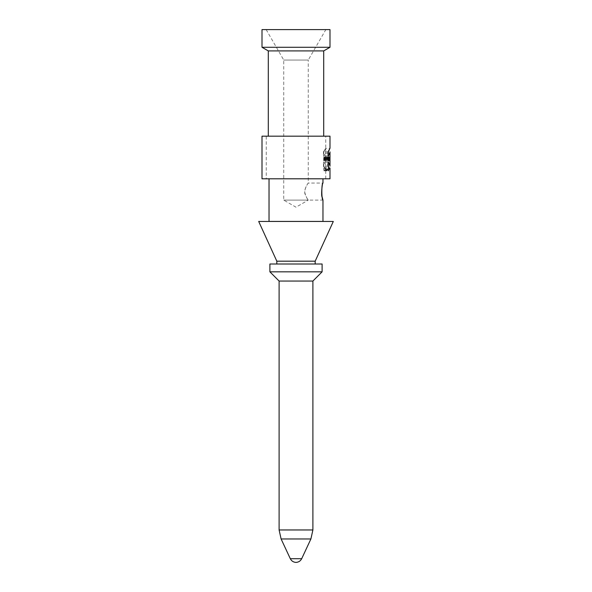 <?xml version="1.0" encoding="UTF-8"?>
<svg xmlns="http://www.w3.org/2000/svg" width="592" height="592" viewBox="0 0 592 592"><rect width="100%" height="100%" fill="white"/><g stroke="black" fill="none" stroke-linecap="round" stroke-linejoin="round"><path stroke-width="0.44" stroke-dasharray="2.96 2.22" d="M329.996 136.175L262.004 136.175M328.279 156.044L323.75 156.044C326.451 152.262 326.355 152.262 323.469 156.044C326.355 152.262 326.451 152.262 323.75 156.044L323.75 151.885C326.429 147.245 326.34 147.245 323.469 151.885L323.469 156.044L328.035 156.044C330.536 152.262 330.617 152.262 328.279 156.044L328.279 153.187M328.279 162.008L323.75 162.008C326.451 165.79 326.355 165.79 323.469 162.008C326.355 165.79 326.451 165.79 323.75 162.008L323.75 166.174C326.429 170.807 326.34 170.807 323.469 166.174L323.469 162.008L328.035 162.008C330.536 165.797 330.617 165.797 328.279 162.008L328.279 164.872M329.996 178.806L262.004 178.806M329.167 160.684L328.923 159.359L328.316 160.684L328.316 157.043L328.619 158.478L329.167 157.043L329.167 160.684L324.505 160.684L324.505 159.359L323.794 160.684L323.794 157.043L324.15 158.478L324.779 157.043L324.779 160.684M329.441 157.043L329.655 160.684L329.241 157.043L325.097 157.043L325.223 159.078L324.719 157.043L324.719 160.684L324.956 158.7L325.385 160.684L325.519 157.043L325.341 160.684L325.097 157.043M325.844 29.6L266.156 29.6L325.844 29.6L308.254 60.058L283.746 60.058L308.254 60.058L308.254 183.069C307.685 183.409 303.171 190.994 305.25 194.442C306.227 197.439 308.299 200.17 308.254 200.118L322.966 200.118M329.996 29.6L262.004 29.6M329.996 47.286L262.004 47.286M268.294 50.912L323.706 50.912M323.706 136.175L268.294 136.175L323.706 136.175M322.966 178.806L269.034 178.806L322.966 178.806M322.966 221.43L269.034 221.43M266.156 29.6L283.746 60.058L283.746 200.118L296 207.193L308.254 200.118L283.746 200.118L308.254 200.118C307.47 199.563 306.367 197.247 304.947 193.17C303.859 189.04 307.966 183.468 308.254 183.069L322.966 183.069M325.223 157.043L329.685 157.043M329.692 160.684L325.385 160.684M329.352 159.078L325.223 159.078M329.115 160.684L324.719 160.684M329.322 160.684L324.956 160.684M329.115 158.7L324.956 158.7M328.072 159.736L323.513 159.736C324.327 159.729 324.453 159.144 323.898 157.975L323.513 159.078L323.513 157.309C324.875 155.267 324.882 162.245 323.513 160.536L328.072 160.536M323.513 159.078L323.898 159.078M328.072 157.309L323.513 157.309M328.405 157.975L323.898 157.975M325.311 158.256L325.245 159.359L325.178 158.256L329.626 158.256L329.574 159.359L325.245 159.359M329.478 157.642L325.134 157.642M329.655 157.642L325.348 157.642M329.803 157.043L325.519 157.043M329.655 160.684L325.341 160.684M329.574 159.359L329.507 158.256L325.178 158.256M329.241 157.043L324.867 157.043M325.652 157.043L325.652 158.375L329.996 158.367L329.996 157.043L325.733 157.043L325.681 160.684L325.556 157.043L329.922 157.043M325.652 158.382L325.733 160.684L325.733 157.043L329.966 157.043L325.696 157.043L329.966 157.043M329.936 159.803L329.936 159.033L329.922 159.803L325.652 159.803L329.936 159.803L325.667 159.803M329.84 157.043L325.556 157.043M329.84 160.684L325.556 160.684M329.981 158.567L325.711 158.567M329.951 160.684L325.681 160.684M329.996 160.684L329.996 157.043L329.996 160.684L329.996 157.043L329.996 160.684L325.733 160.684L325.733 159.803L329.996 159.803L325.733 159.803M329.966 159.803L325.696 159.803M329.922 160.684L325.644 160.684M325.6 160.684L325.6 157.043L325.489 160.684L329.885 160.684M329.781 160.684L325.489 160.684M328.035 153.187L325.733 153.187L325.733 148.37L329.936 148.37M328.279 151.885L323.75 151.885C326.429 147.245 326.34 147.245 323.469 151.885L328.035 151.885M328.923 160.684L324.505 160.684M328.923 159.359L324.505 159.359M328.619 159.359L324.15 159.359M328.619 160.684L324.15 160.684M328.316 160.684L323.794 160.684M328.316 157.043L323.794 157.043M328.619 157.043L324.15 157.043M328.619 158.478L324.15 158.478M328.923 158.478L324.505 158.478M328.923 157.043L324.505 157.043M329.167 157.043L324.779 157.043M329.936 169.682L325.733 169.682L325.733 164.865L328.035 164.872M328.279 166.174L323.75 166.174C326.429 170.807 326.34 170.807 323.469 166.174L328.035 166.174M323.972 167.936L323.965 170.807L323.972 167.936L328.464 167.936M323.972 168.158L323.965 170.585L323.972 168.158L328.464 168.158L328.464 170.585M323.928 170.133L323.765 168.587L323.928 170.133L328.427 170.133L328.471 169.253M323.928 169.911L324.046 169.467L323.928 169.911L328.308 169.911M328.53 169.911L324.046 169.911M328.597 170.133L324.127 170.133M328.397 169.26L323.891 169.26M328.397 169.253L323.979 169.253M328.53 169.253L324.046 169.253M328.53 169.467L324.046 169.467M328.308 169.467L323.928 169.467M328.427 169.467L328.427 169.911M333.303 221.46L258.697 221.46M315.181 261.183L276.819 261.183M312.894 281.045L279.106 281.045M322.107 271.832L269.893 271.832M322.107 263.995L269.893 263.995M315.181 263.995L276.819 263.995L315.181 263.995M266.267 136.175L325.733 136.175L266.267 136.175L266.267 178.806L325.733 178.806L266.267 178.806M329.996 162.008L329.996 166.174M329.996 159.359L329.996 158.256M329.996 156.044C329.996 152.262 329.996 152.262 329.996 156.044L329.996 151.885M290.309 558.707L301.691 558.707M281.104 538.972L310.896 538.972M312.894 529.966L279.106 529.966M323.513 157.043L328.072 157.043M323.513 160.684L328.072 160.684M323.609 159.884L328.153 159.884M323.876 157.946L328.382 157.946M323.972 170.585L328.22 170.585M323.972 170.807L328.464 170.807M325.733 178.806L325.733 136.175"/><path stroke-width="0.89" d="M328.279 153.187L328.279 151.885C330.602 147.238 330.521 147.238 328.035 151.885L328.035 156.044C330.536 152.262 330.617 152.262 328.279 156.044M329.996 148.37L329.996 136.175L262.004 136.175L262.004 178.806L329.996 178.806L329.996 169.682M328.279 151.885C330.602 147.238 330.521 147.238 328.035 151.885M329.996 164.865L329.996 153.187M328.279 164.872L328.279 166.174C330.602 170.814 330.521 170.814 328.035 166.174L328.035 162.008C330.536 165.797 330.617 165.797 328.279 162.008M328.279 166.174C330.602 170.814 330.521 170.814 328.035 166.174M329.922 160.684L329.996 157.043L329.922 160.684M329.996 159.803L329.966 157.043M328.464 167.936L328.464 170.807L328.464 167.936M329.885 160.684L329.781 157.043L329.885 160.684M329.692 160.684L329.692 157.043L329.552 159.078L329.115 157.043L329.115 160.684L329.322 158.7L329.692 160.684M328.405 157.975L328.072 159.078L328.072 157.309C329.248 155.282 329.263 162.23 328.072 160.536L328.072 159.736C328.775 159.729 328.886 159.137 328.405 157.975M262.004 29.6L329.996 29.6L329.996 47.286L262.004 47.286L262.004 29.6M323.706 136.175L323.706 50.912L329.996 47.286M323.706 50.912L268.294 50.912L262.004 47.286M269.034 178.806L269.034 221.43L322.966 221.43L322.966 200.118L322.115 196.84C321.064 196.958 321.981 183.402 322.966 183.069L322.966 178.806M322.966 183.069C321.523 182.787 321.404 199.77 322.966 200.118M328.22 170.585L328.464 168.158M328.397 169.253L328.427 170.133M328.308 169.467L328.308 169.911M258.697 221.46L333.303 221.46L315.181 261.183L276.819 261.183L258.697 221.46M296 562.4C298.597 562.245 300.492 561.016 301.691 558.707L310.896 538.972L281.104 538.972L290.309 558.707C291.508 561.016 293.403 562.245 296 562.4M281.104 538.972L279.106 529.966L312.894 529.966L310.896 538.972M279.106 529.966L279.106 281.045L312.894 281.045L322.107 271.832L322.107 263.995L269.893 263.995L269.893 271.832L322.107 271.832M312.894 529.966L312.894 281.045M315.181 263.995L315.181 261.183M329.996 159.078L329.996 157.309L329.996 159.078M329.996 166.174C329.996 170.814 329.996 170.814 329.996 166.174L329.996 162.008C329.996 165.797 329.996 165.797 329.996 162.008M329.996 168.587L329.996 170.133L329.996 168.587M329.996 160.684L329.996 158.567M329.996 159.359L329.996 158.256M329.996 169.911L329.996 169.467L329.996 169.911M329.996 151.885C329.996 147.238 329.996 147.238 329.996 151.885L329.996 156.044M329.996 169.371C329.996 174.144 329.996 164.598 329.996 169.371C329.996 173.412 329.996 165.331 329.996 169.371M301.691 558.707L290.309 558.707M268.294 136.175L268.294 50.912M328.035 153.187L329.936 153.187M328.035 164.872L329.936 164.872M279.106 281.045L269.893 271.832M276.819 263.995L276.819 261.183"/></g></svg>
